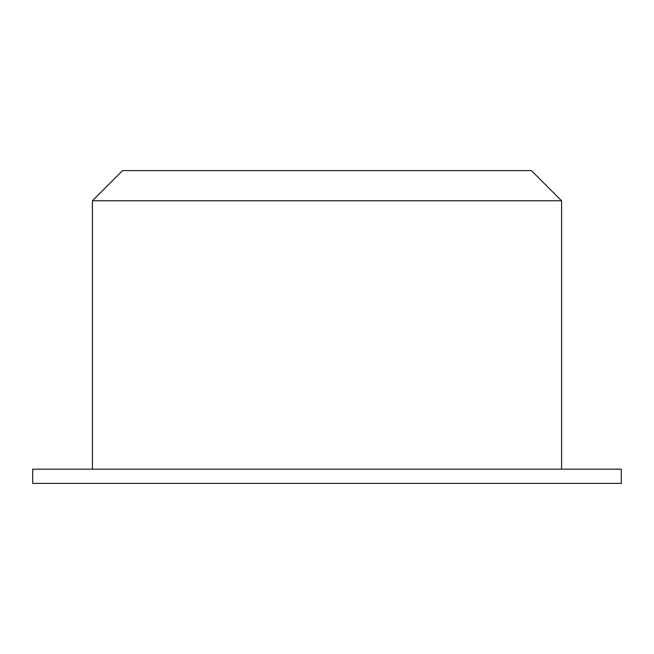 <?xml version="1.0" encoding="UTF-8"?>
<svg xmlns="http://www.w3.org/2000/svg" width="654" height="654" viewBox="0 0 654 654"><rect width="100%" height="100%" fill="white"/><g stroke="black" fill="none" stroke-linecap="round" stroke-linejoin="round"><path stroke-width="0.98" d="M561.59 200.77L531.424 170.612L122.576 170.612L92.41 200.77L561.59 200.77L561.59 469.171M621.3 483.388L32.7 483.388L32.7 469.171L621.3 469.171L621.3 483.388M92.41 469.171L92.41 200.77"/></g></svg>
